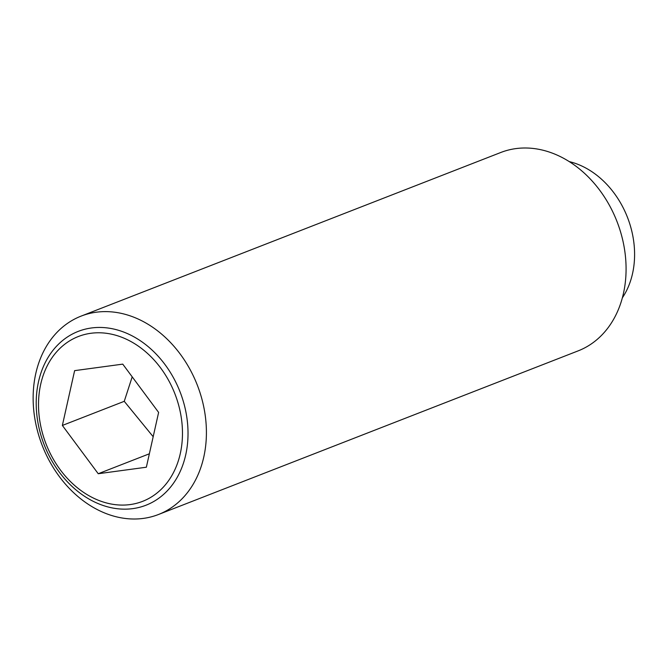 <?xml version="1.0" encoding="UTF-8"?>
<svg xmlns="http://www.w3.org/2000/svg" width="667" height="667" viewBox="0 0 667 667"><rect width="100%" height="100%" fill="white"/><g stroke="black" fill="none" stroke-linecap="round" stroke-linejoin="round"><path stroke-width="1" d="M62.364 425.446L74.621 370.644L122.753 364.132L158.621 412.414L146.356 467.217L98.232 473.728L62.364 425.446L124.254 401.317L153.185 436.718M36.418 426.597A106.47 83.208 -111.3 0 0 158.454 514.507A106.47 83.208 -111.3 0 0 203.135 404.027A106.47 83.208 -111.3 0 0 81.099 316.116A106.47 83.208 -111.3 0 0 36.418 426.597M185.151 408.412A93.288 72.903 68.7 0 1 132.8 508.621A93.288 72.903 68.7 0 1 39.078 428.189A93.288 72.903 68.7 0 1 91.429 327.981A93.288 72.903 68.7 0 1 185.151 408.412M158.454 514.507L578.122 350.884A106.47 83.208 -111.3 0 0 622.803 240.403A106.47 83.208 -111.3 0 0 500.775 152.493L81.099 316.116M622.369 297.815A83.183 65.007 -111.3 0 0 632.033 232.166A83.183 65.007 -111.3 0 0 569.259 161.606M90.879 333.283A88.461 69.135 -111.3 0 0 41.237 428.306A88.461 69.135 -111.3 0 0 130.107 504.577A88.461 69.135 -111.3 0 0 179.748 409.555A88.461 69.135 -111.3 0 0 90.879 333.283M98.232 473.728L149.358 453.793M132.199 376.847L124.254 401.317"/></g></svg>
